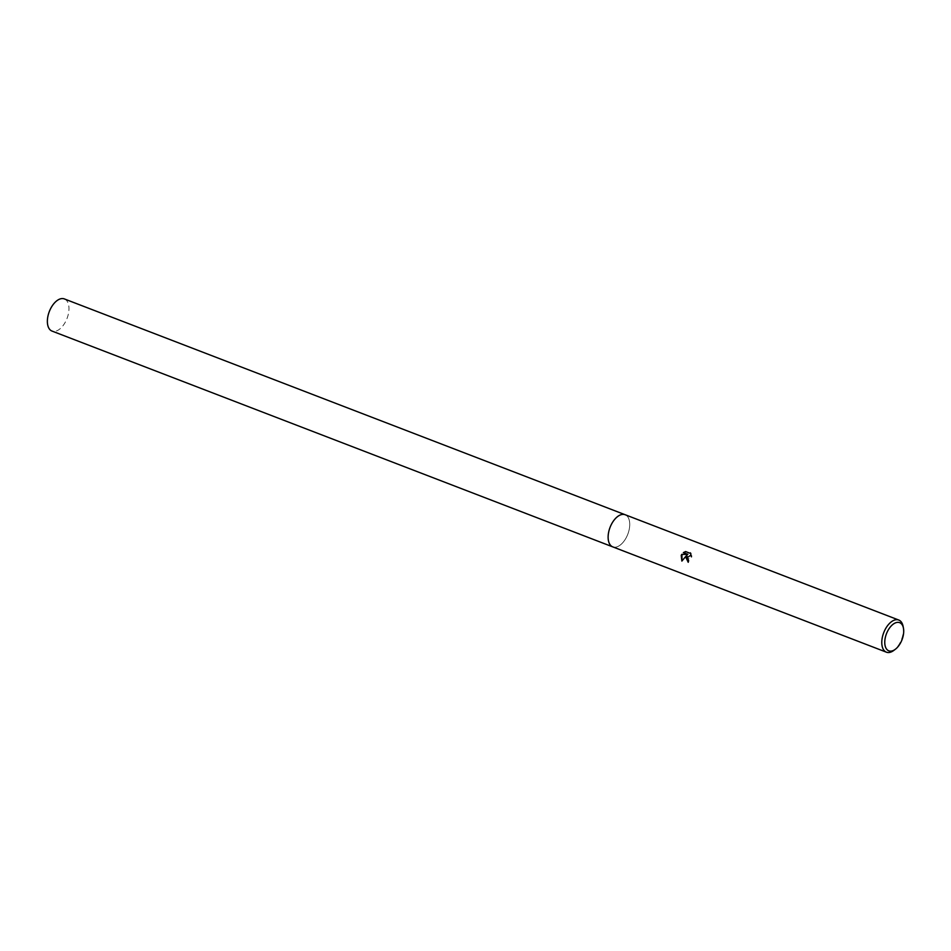 <?xml version="1.0" encoding="UTF-8"?>
<svg xmlns="http://www.w3.org/2000/svg" width="951" height="951" viewBox="0 0 951 951"><rect width="100%" height="100%" fill="white"/><g stroke="black" fill="none" stroke-linecap="round" stroke-linejoin="round"><path stroke-width="0.71" stroke-dasharray="4.75 3.57" d="M625.116 514.729A17.225 9.51 -69 0 1 628.04 517.249A17.225 9.51 -69 0 1 628.005 533.677A17.225 9.51 -69 0 1 616.605 546.956A17.225 9.51 -69 0 1 612.753 546.873M612.943 546.944A17.225 9.51 -69 0 0 613.038 546.98A17.225 9.51 -69 0 0 627.838 534.117A17.225 9.51 -69 0 0 625.306 514.8A17.225 9.51 -69 0 1 628.04 517.249A17.225 9.51 -69 0 1 628.005 533.677A17.225 9.51 -69 0 1 616.605 546.956A17.225 9.51 -69 0 1 612.884 546.92M903.093 626.329A17.225 9.51 -69 0 1 901.655 638.989A17.225 9.51 -69 0 1 893.821 650.413M688.441 562.374L688.441 562.374A16.797 9.272 -69 0 1 688.881 560.615L688.001 559.961L690.64 555.408M690.89 553.589L685.612 551.556M691.662 556.929L690.628 552.9M681.962 560.924L687.062 555.253M64.656 299.042A17.225 9.51 -69 0 1 67.045 318.407A17.225 9.51 -69 0 1 52.293 331.174"/><path stroke-width="1.43" d="M612.884 546.92A17.225 9.51 -69 0 1 609.864 527.912A17.225 9.51 -69 0 1 625.116 514.729A17.225 9.51 -69 0 1 625.306 514.8A17.225 9.51 -69 0 0 609.864 527.912A17.225 9.51 -69 0 0 612.753 546.873A17.225 9.51 -69 0 1 609.96 527.65A17.225 9.51 -69 0 1 624.819 514.622A17.225 9.51 -69 0 1 625.116 514.717L898.766 620.04A17.225 9.51 -69 0 1 903.093 626.329L903.45 628.171A15.097 8.333 -69 0 1 902.19 639.274A15.097 8.333 -69 0 1 895.319 649.283A15.097 8.333 -69 0 1 886.177 648.499A15.097 8.333 -69 0 1 886.284 634.222A15.097 8.333 -69 0 1 895.83 622.727A15.097 8.333 -69 0 1 903.45 628.171M691.46 556.038L690.521 555.36L687.216 557.69L688.655 560.543A17.225 9.51 111 0 0 688.215 562.291L685.802 557.143L686.836 555.182L681.867 561.078L681.237 555.384L681.736 554.385L687.656 554.267L683.365 552.614L685.612 551.556L690.89 553.589M895.319 649.283L893.821 650.413A17.225 9.51 -69 0 1 886.403 652.184A17.225 9.51 -69 0 1 883.515 633.235A17.225 9.51 -69 0 1 898.766 620.04M690.39 552.828L691.436 556.858M688.215 562.279L686.836 555.182M690.64 555.408L691.448 555.848M685.826 551.639L683.603 552.686L687.882 554.338L681.962 554.457L681.962 560.924M52.293 331.174A17.225 9.51 -69 0 1 51.996 331.067A17.225 9.51 -69 0 1 49.202 311.845A17.225 9.51 -69 0 1 64.062 298.816A17.225 9.51 -69 0 1 64.359 298.923A17.225 9.51 -69 0 1 64.656 299.042M612.943 546.944A17.225 9.51 -69 0 1 612.741 546.873L886.403 652.184M51.996 331.067L612.741 546.873M64.359 298.923L625.116 514.717"/></g></svg>

